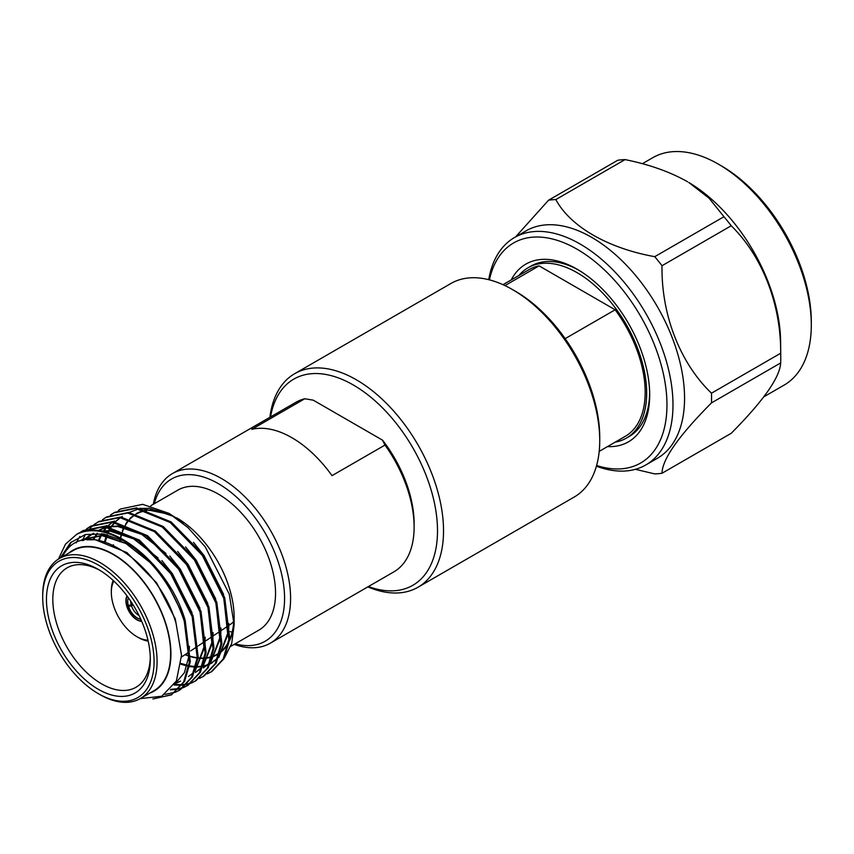 <?xml version="1.0" encoding="UTF-8"?>
<svg xmlns="http://www.w3.org/2000/svg" width="854" height="854" viewBox="0 0 854 854"><rect width="100%" height="100%" fill="white"/><g stroke="black" fill="none" stroke-linecap="round" stroke-linejoin="round"><path stroke-width="1.28" d="M515.56 291.342L512.549 289.602L515.56 291.342A119.037 68.726 60 0 1 599.732 437.131L599.732 440.611A123.296 71.181 -120 0 0 512.549 289.602L512.549 289.602A123.296 71.181 -120 0 0 450.901 283.496L294.694 373.678A123.296 71.181 60 0 1 356.342 379.784A123.296 71.181 60 0 1 436.885 488.435A123.296 71.181 60 0 1 417.99 587.242A123.296 71.181 60 0 1 367.839 586.89M417.99 587.242L574.198 497.049A123.296 71.181 -120 0 0 599.732 440.611M368.437 586.538A119.037 68.726 -120 0 0 437.163 521.837A119.037 68.726 -120 0 0 353.332 385.005A119.037 68.726 -120 0 0 270.526 416.944M235.17 643.809A93.662 54.08 -120 0 0 284.03 588.257A93.662 54.08 -120 0 0 218.346 483.652A93.662 54.08 -120 0 0 154.296 503.721M153.325 504.276A97.911 56.535 60 0 1 172.401 473.596A97.911 56.535 60 0 1 221.357 478.443A97.911 56.535 60 0 1 285.321 564.729A97.911 56.535 60 0 1 270.312 643.19A97.911 56.535 60 0 1 234.199 644.364M596.604 465.505A127.054 73.348 -120 0 0 666.963 404.86A127.054 73.348 -120 0 0 586.922 255.527A127.054 73.348 -120 0 0 489.427 279.856M488.723 279.685A131.302 75.814 60 0 1 514.482 237.54A131.302 75.814 60 0 1 615.67 272.714A131.302 75.814 60 0 1 672.984 404.86A131.302 75.814 60 0 1 645.795 464.971A131.302 75.814 60 0 1 596.412 466.199M718.449 164.181L721.459 165.922A127.054 73.348 60 0 1 811.3 321.531L811.3 325A131.302 75.814 -120 0 0 718.449 164.181A131.302 75.814 -120 0 0 652.798 157.68L642.293 163.744M511.226 279.909A102.597 59.236 60 0 1 577.123 269.213L577.123 269.213A102.597 59.236 60 0 1 577.133 269.223A102.597 59.236 60 0 1 649.68 394.879A102.597 59.236 60 0 1 607.472 446.599M615.136 442.18A98.338 56.78 -120 0 0 626.302 438.155A98.338 56.78 -120 0 0 641.375 359.353A98.338 56.78 -120 0 0 577.123 272.693A98.338 56.78 -120 0 0 527.953 267.825L530.964 266.085A98.338 56.78 60 0 1 578.649 270.12M649.659 393.107A98.338 56.78 60 0 1 629.313 436.415L626.302 438.155M645.795 464.971L657.356 458.288A131.302 75.814 -120 0 0 684.556 398.177A131.302 75.814 -120 0 0 627.231 266.042A131.302 75.814 -120 0 0 526.053 230.858L514.482 237.54M711.478 393.192A150.293 86.777 60 0 1 711.553 398.092A150.293 86.777 60 0 1 711.478 402.896L780.684 362.929A150.293 86.777 60 0 0 780.759 356.705A150.293 86.777 60 0 0 780.684 353.236C781.036 304.568 762.601 256.531 731.227 225.766L662.01 265.722C661.22 314.987 680.2 363.196 711.478 393.192L780.684 353.236M515.635 236.868L548.556 200.21A150.293 86.777 60 0 1 555.826 199.569C570.493 226.822 608.24 248.343 654.74 256.67A150.293 86.777 60 0 1 662.01 265.722M654.74 256.67L723.957 216.713L709.044 198.171L688.847 182.532A131.302 75.814 60 0 1 780.609 341.472L780.759 356.705M687.651 181.827L686.563 181.187C669.013 171.483 648.506 164.288 625.032 159.602L555.826 199.569M723.957 216.713A150.293 86.777 60 0 1 731.227 225.766M711.478 402.896C678.716 435.839 662.234 459.292 662.01 473.255L731.227 433.298C763.444 400.814 779.926 377.361 780.684 362.929M270.312 643.19L393.843 571.87A97.911 56.535 -120 0 0 414.115 527.046A97.911 56.535 -120 0 0 384.994 445.062L382.549 440.173A93.662 54.08 60 0 1 414.115 523.577L414.115 527.046M382.549 440.173L313.237 400.163L304.782 398.754L251.802 429.338A97.911 56.535 60 0 1 291.908 437.718A97.911 56.535 60 0 1 332.014 475.646L384.994 445.062M146.376 634.202A73.433 42.39 60 0 1 150.304 659.363A73.433 42.39 60 0 1 108.49 694.035A73.433 42.39 60 0 1 50.397 624.573A73.433 42.39 60 0 1 98.391 569.437A73.433 42.39 60 0 1 146.376 634.202M100.003 570.397A68.939 39.796 -120 0 0 68.395 567.152A68.939 39.796 -120 0 0 56.513 623.036A68.939 39.796 -120 0 0 137.28 686.477A68.939 39.796 -120 0 0 150.283 657.495M113.838 581.072A36.188 20.891 -120 0 0 111.33 592.377A36.188 20.891 -120 0 0 113.272 604.771A36.188 20.891 -120 0 0 136.918 636.689A36.188 20.891 -120 0 0 147.955 640.169M111.33 592.377L111.33 590.637A38.313 22.119 60 0 1 113.144 580.432M128.41 597.811A13.408 7.739 60 0 0 128.346 605.71L127.171 606.34A15.532 8.967 -120 0 0 141.134 621.082L140.558 619.15A13.408 7.739 60 0 1 128.57 606.479L127.182 606.34A15.532 8.967 60 0 1 127.065 605.956A15.532 8.967 60 0 1 126.947 605.571A15.532 8.967 -120 0 1 127.15 596.081M141.7 621.328A15.532 8.967 60 0 1 126.755 606.126A15.532 8.967 60 0 1 127.022 595.911M230.014 624.69A61.808 35.687 -120 0 0 233.718 621.445M149.856 634.554A78.749 45.465 -120 0 0 87.546 560.064A78.749 45.465 -120 0 0 42.7 597.245A78.749 45.465 -120 0 0 46.917 624.231A78.749 45.465 -120 0 0 98.381 693.694A78.749 45.465 -120 0 0 149.856 634.554M42.7 597.245L42.7 595.505A80.884 46.692 60 0 1 59.449 558.473A80.884 46.692 60 0 1 152.749 633.817A80.884 46.692 60 0 1 140.334 698.561A80.884 46.692 60 0 1 99.886 694.558L98.381 693.694M149.717 693.138A81.301 46.938 -120 0 0 166.573 626.025A81.301 46.938 -120 0 0 68.843 553.05M61.819 557.118L65.491 551.577C89.585 516.232 159.015 562.754 176.105 623.623L181.496 655.37L176.383 680.969L161.822 696.213L140.216 698.625M58.424 559.103L65.48 544.179L76.636 534.348A93.225 53.823 60 0 1 124.001 540.988L103.708 534.017L85.379 534.508L70.466 542.728L60.367 557.95M119.763 541.746A81.301 46.938 60 0 1 120.083 539.675M120.414 537.903A81.301 46.938 60 0 1 121.748 532.789M122.496 530.633A81.301 46.938 60 0 1 124.161 526.801M125.559 524.26A81.301 46.938 60 0 1 127.395 521.527M129.851 518.624A81.301 46.938 60 0 1 131.826 516.755M136.202 513.67A81.301 46.938 60 0 1 145.799 510.372M147.838 510.126A81.301 46.938 60 0 1 170.352 514.588M168.857 513.318L183.599 522.829L176.65 517.823A81.301 46.938 60 0 1 229.779 589.538A81.301 46.938 60 0 1 234.135 617.399L234.135 624.936L229.267 594.117L205.259 546.88L187.901 527.516L168.857 513.318L142.671 504.34L120.478 509.027A93.225 53.823 -120 0 0 118.332 510.511M171.195 514.727L139.896 508.279M140.334 698.561L153.88 690.747A80.884 46.692 -120 0 0 166.295 626.003A80.884 46.692 -120 0 0 72.996 550.659L59.449 558.473M118.3 510.532L120.478 509.027M110.401 515.09L114.714 512.315L136.64 507.884L171.142 521.933L203.305 554.854L224.719 597.736L229.801 638.984L224.111 658.562L211.888 671.5L207.308 673.827M113.742 512.88L135.669 508.45L170.159 522.499L202.334 555.42L223.737 598.302L228.819 639.539L223.129 659.128L210.917 672.066M102.501 519.648L106.814 516.873L128.74 512.443L163.231 526.491L195.406 559.423L216.809 602.294L221.901 643.542L216.201 663.131L203.989 676.069L199.409 678.396M105.843 517.439L127.769 513.008L162.26 527.057L194.434 559.978L215.838 602.86L220.919 644.108L215.229 663.697L203.006 676.635M94.602 524.217L98.915 521.442L120.841 517.012L155.332 531.06L187.506 563.982L208.91 606.863L213.991 648.101L208.301 667.689L196.089 680.627L191.509 682.954M82.294 540.635L85.411 534.497M87.898 530.868L90.673 527.665M91.09 527.249L94.143 524.559M97.943 521.997L119.87 517.577L154.36 531.615L186.535 564.547L207.938 607.429L213.02 648.666L207.33 668.255L195.107 681.193M76.155 542.866L79.806 536.461M83.745 531.668L86.777 528.914M87.225 528.551L90.524 526.288M86.692 528.775L91.015 526L112.941 521.57L147.432 535.618L179.607 568.54L201.01 611.421L206.092 652.659L200.402 672.247L188.19 685.186L183.61 687.513M90.033 526.566L111.97 522.136L146.461 536.184L178.625 569.106L200.039 611.987L205.12 653.225L199.43 672.813L187.207 685.751M67.413 549.346L71.245 542.012M79.326 533.12L82.624 530.846M78.792 533.334L83.116 530.558L105.042 526.128L139.533 540.176L171.707 573.098L193.111 615.98L198.192 657.228L192.502 676.816L180.29 689.754L175.71 692.082M82.133 531.124L104.06 526.694L138.561 540.742L170.725 573.664L192.139 616.545L197.221 657.793L191.531 677.371L179.308 690.31M195.598 680.905L191.958 682.602M191.424 682.805L187.474 683.958M186.887 684.075L182.607 684.662M181.977 684.705L174.504 684.417M190.986 683.168L187.069 684.385M186.492 684.513L182.254 685.175M181.635 685.228L174.109 685.047M187.699 685.463L184.058 687.16M183.525 687.363L179.575 688.516M178.988 688.634L170.875 689.306M183.087 687.726L179.169 688.943M178.593 689.082L170.352 689.883M175.187 692.284L165.003 694.398M76.636 534.348C107.988 515.175 169.263 563.736 185.211 620.548L190.293 661.786L184.603 681.375L171.408 694.878L152.866 698.946M171.9 694.59L155.524 698.444M124.001 540.988C152.225 559.124 172.305 585.833 184.24 621.104L189.321 662.352L183.631 681.94L171.408 694.878M133.139 604.91L131.484 605.796A11.283 6.512 -120 0 0 138.988 615.467M150.774 505.749L177.91 490.089A80.884 46.692 60 0 1 271.209 565.433A80.884 46.692 60 0 1 258.794 630.177L230.761 646.361M175.348 517.428A80.884 46.692 -120 0 0 148.852 510.446M146.739 510.649A80.884 46.692 -120 0 0 136.821 513.82M135.829 514.386A80.884 46.692 -120 0 0 130.31 518.741M129.68 519.403A80.884 46.692 -120 0 0 125.944 524.388M125.495 525.135A80.884 46.692 -120 0 0 122.837 530.772M122.528 531.626A80.884 46.692 -120 0 0 120.734 538.063M120.489 539.301A80.884 46.692 -120 0 0 120.115 541.564M232.149 632.184A80.884 46.692 60 0 1 230.217 631.586M185.307 654.484A80.884 46.692 -120 0 0 189.727 656.043M190.677 656.331A80.884 46.692 -120 0 0 197.231 657.697M198.128 657.815A80.884 46.692 -120 0 0 204.437 657.964M205.323 657.9A80.884 46.692 -120 0 0 211.664 656.641M212.582 656.331A80.884 46.692 -120 0 0 217.087 654.249A80.884 46.692 -120 0 0 219.393 652.755M220.428 651.976A80.884 46.692 -120 0 0 228.509 641.973M229.758 639.379A80.884 46.692 -120 0 0 233.836 617.688M132.616 604.077L131.228 604.931A11.283 6.512 -120 0 1 130.747 601.184M131.228 604.931L126.947 605.571M131.484 605.796L128.57 606.479M234.049 621.05A81.301 46.938 60 0 1 229.598 640.628M228.338 643.105A81.301 46.938 60 0 1 220.257 652.637M219.232 653.395A81.301 46.938 60 0 1 212.454 656.811M211.546 657.11A81.301 46.938 60 0 1 205.248 658.306M204.362 658.37A81.301 46.938 60 0 1 198.085 658.178M197.189 658.071A81.301 46.938 60 0 1 190.666 656.683M189.716 656.395A81.301 46.938 60 0 1 184.976 654.698M224.623 657.58L231.712 643.436L234.135 624.936M87.033 539.824L95.146 539.707L126.958 552.613L156.645 582.908L175.294 619.011L181.496 654.943M82.817 539.248L103.046 535.148L130.139 544.937M153.976 565.124L164.544 578.339L184.144 617.293M189.396 646.297L189.044 655.755L184.389 672.706L174.451 684.502M83.596 540.336L93.385 533.312M100.398 531.092L110.945 530.59L138.038 540.379M161.876 560.566L172.444 573.781L192.043 612.734M180.514 681.108L175.049 683.499M107.241 527.078L97.708 530.644L106.398 526.961M108.298 526.523L118.845 526.021L145.938 535.821M169.775 556.007L180.343 569.223L199.943 608.176M205.195 637.18L204.843 646.627L195.032 671.191M193.783 672.482L188.414 676.539M93.46 539.739L97.569 533.334M99.63 530.974L104.626 526.747M105.501 526.171L106.515 525.562M177.675 551.438L188.243 564.654L207.842 603.607M213.094 632.622L212.742 642.069L202.932 666.632M201.683 667.924L195.417 672.504L201.928 667.262M99.075 540.475L102.117 533.771M103.398 531.647L106.953 527.035M107.529 526.416L112.525 522.189M113.401 521.613L114.415 521.004M185.574 546.88L196.142 560.096L215.752 599.049M220.994 628.053L220.642 637.511L210.831 662.074M209.582 663.366L203.316 667.945L209.828 662.704M105.191 542.055L107.412 534.764M108.191 532.885L110.871 527.772M111.298 527.078L114.852 522.477M115.429 521.858L120.425 517.631M121.3 517.054L122.314 516.446M193.474 542.322L204.042 555.538L223.652 594.491M228.893 623.495L228.541 632.942L218.731 657.516M217.482 658.797L210.105 663.91M209.198 664.316L203.113 666.131M202.291 666.269L196.473 666.643M195.651 666.622L189.716 665.917M188.862 665.746L181.101 663.441M81.909 539.771L102.138 535.671L125.858 543.486L150.176 562.562M83.094 540.454L89.809 535.212L93.737 533.302M101.519 531.273L110.038 531.103L133.758 538.927L158.086 557.993M179.607 681.631L174.889 683.776M109.419 526.715L117.948 526.544L141.657 534.369L165.986 553.435M200.231 612.606L203.935 647.151L195.363 670.273M92.851 539.696L97.1 533.312M99.288 530.932L104.53 526.737M208.13 608.048L211.835 642.592L203.263 665.714M98.413 540.358L101.562 533.697M102.907 531.54L106.579 526.982M107.188 526.363L112.429 522.178M216.03 603.49L219.734 638.023L211.162 661.156M104.466 541.82L106.771 534.615M107.593 532.704L110.369 527.655M110.806 526.982L114.479 522.424M115.087 521.805L120.329 517.62M223.929 598.921L227.634 633.465L219.062 656.598M217.727 658.135L210.073 664.006M209.134 664.465L202.985 666.504M202.152 666.664L196.324 667.177M195.502 667.166L189.609 666.579M188.755 666.43L181.005 664.263M129.317 512.4L138.839 508.835M141.017 508.472L149.546 508.301L174.131 516.606M148.169 641.087A38.313 22.119 60 0 1 138.423 637.554L136.918 636.689M304.782 398.754A97.911 56.535 -120 0 0 295.922 402.277L172.401 473.596M565.156 338.643L615.158 309.778A96.246 55.563 -120 0 1 625.245 436.341L599.198 451.371M502.963 284.681L529.01 269.64A96.246 55.563 -120 0 1 539.098 265.872L504.938 285.599M269.917 417.296A123.296 71.181 60 0 1 294.694 373.678M763.871 396.8L784.1 385.111A131.302 75.814 -120 0 0 811.3 325M548.556 200.21L617.762 160.253A150.293 86.777 -120 0 1 625.032 159.602M662.01 473.255A150.293 86.777 60 0 1 654.74 473.906L635.408 469.316M539.098 265.872L615.158 309.778M527.953 267.825A98.338 56.78 -120 0 0 518.901 275.479M229.043 625.341L222.157 629.932M221.186 630.583L214.29 635.173M213.319 635.814L206.433 640.415M205.451 641.055L198.555 645.656M197.584 646.307L190.677 650.897M188.435 652.403L181.486 657.025M221.239 651.848L220.321 652.381M219.35 652.947L217.087 654.249M89.809 535.212L90.716 534.689M211.216 663.377L212.112 662.864M113.518 544.831L112.974 545.098"/></g></svg>
